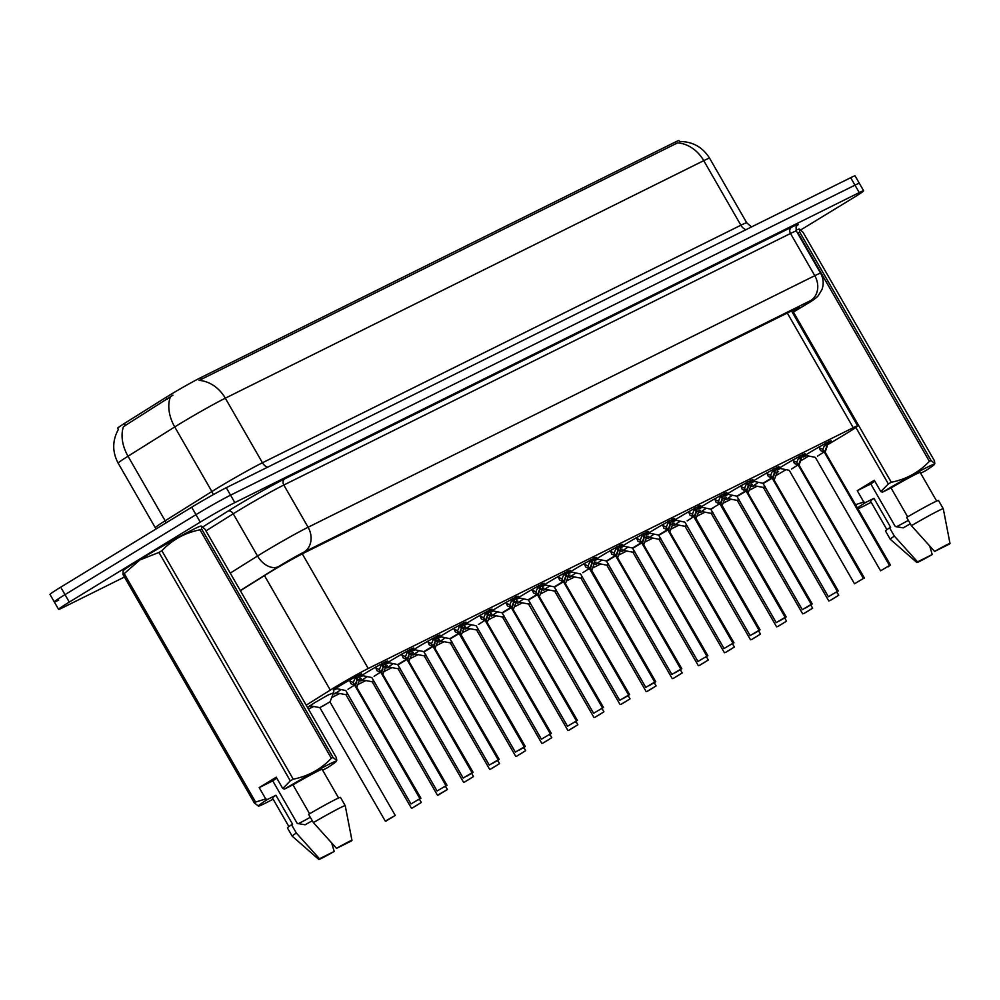 <?xml version="1.0" encoding="UTF-8"?>
<svg xmlns="http://www.w3.org/2000/svg" width="1000" height="1000" viewBox="0 0 1000 1000"><rect width="100%" height="100%" fill="white"/><g stroke="black" fill="none" stroke-linecap="round" stroke-linejoin="round"><path stroke-width="1.5" d="M310.837 705.913L308.55 706.85L314.275 702.962L327.837 695.138L333.537 692.825M336.925 692.962L334.637 693.9L340.838 689.725M363.013 680.013L360.725 680.938L366.925 676.775M389.113 667.05L386.812 667.987L393.013 663.812M415.2 654.1L412.9 655.037L419.1 650.863M441.287 641.15L438.988 642.087L445.188 637.913M467.375 628.2L465.075 629.138L471.275 624.963M493.462 615.25L491.163 616.175L497.362 612.013M519.55 602.3L517.25 603.225L523.45 599.062M545.638 589.338L543.337 590.275L549.538 586.1M571.725 576.388L569.425 577.325L575.625 573.15M597.812 563.438L595.513 564.375L601.712 560.2M623.9 550.487L621.6 551.425L627.8 547.25M649.987 537.537L647.688 538.462L653.888 534.3M676.075 524.575L673.775 525.513L679.975 521.337M702.163 511.625L699.862 512.562L706.062 508.387M728.25 498.675L725.95 499.613L732.15 495.438M754.338 485.725L752.038 486.662L758.238 482.488M336.188 688.988A16.262 0.65 -29.9 0 1 333.4 690.15A16.262 0.65 -29.9 0 1 339.487 686.025A16.262 0.65 -29.9 0 1 353.913 677.7A16.262 0.65 -29.9 0 1 361.6 673.938A16.262 0.65 -29.9 0 1 359 675.875M362.275 676.038A16.262 0.65 -29.9 0 1 359.487 677.2A16.262 0.65 -29.9 0 1 365.575 673.075A16.262 0.65 -29.9 0 1 380 664.737A16.262 0.65 -29.9 0 1 387.7 660.975A16.262 0.65 -29.9 0 1 385.087 662.925M388.363 663.075A16.262 0.65 -29.9 0 1 385.575 664.25A16.262 0.65 -29.9 0 1 391.662 660.113A16.262 0.65 -29.9 0 1 406.087 651.787A16.262 0.65 -29.9 0 1 413.787 648.025A16.262 0.65 -29.9 0 1 411.175 649.975M414.45 650.125A16.262 0.65 -29.9 0 1 411.662 651.3A16.262 0.65 -29.9 0 1 417.75 647.163A16.262 0.65 -29.9 0 1 432.175 638.837A16.262 0.65 -29.9 0 1 439.875 635.075A16.262 0.65 -29.9 0 1 437.275 637.025M440.538 637.175A16.262 0.65 -29.9 0 1 437.75 638.35A16.262 0.65 -29.9 0 1 443.837 634.212A16.262 0.65 -29.9 0 1 458.263 625.887A16.262 0.65 -29.9 0 1 465.962 622.125A16.262 0.65 -29.9 0 1 463.363 624.075M466.625 624.225A16.262 0.65 -29.9 0 1 463.837 625.388A16.262 0.65 -29.9 0 1 469.925 621.263A16.262 0.65 -29.9 0 1 484.35 612.938A16.262 0.65 -29.9 0 1 492.05 609.175A16.262 0.65 -29.9 0 1 489.45 611.112M492.713 611.275A16.262 0.65 -29.9 0 1 489.925 612.438A16.262 0.65 -29.9 0 1 496.012 608.312A16.262 0.65 -29.9 0 1 510.438 599.975A16.262 0.65 -29.9 0 1 518.138 596.225A16.262 0.65 -29.9 0 1 515.538 598.162M518.8 598.312A16.262 0.65 -29.9 0 1 516.013 599.487A16.262 0.65 -29.9 0 1 522.1 595.363A16.262 0.65 -29.9 0 1 536.525 587.025A16.262 0.65 -29.9 0 1 544.225 583.263A16.262 0.65 -29.9 0 1 541.625 585.212M544.888 585.363A16.262 0.65 -29.9 0 1 542.1 586.538A16.262 0.65 -29.9 0 1 548.188 582.4A16.262 0.65 -29.9 0 1 562.612 574.075A16.262 0.65 -29.9 0 1 570.312 570.312A16.262 0.65 -29.9 0 1 567.712 572.263M570.975 572.413A16.262 0.65 -29.9 0 1 568.188 573.587A16.262 0.65 -29.9 0 1 574.275 569.45A16.262 0.65 -29.9 0 1 588.7 561.125A16.262 0.65 -29.9 0 1 596.4 557.362A16.262 0.65 -29.9 0 1 593.8 559.312M597.062 559.462A16.262 0.65 -29.9 0 1 594.275 560.625A16.262 0.65 -29.9 0 1 600.363 556.5A16.262 0.65 -29.9 0 1 614.788 548.175A16.262 0.65 -29.9 0 1 622.487 544.412A16.262 0.65 -29.9 0 1 619.888 546.35M623.162 546.512A16.262 0.65 -29.9 0 1 620.363 547.675A16.262 0.65 -29.9 0 1 626.45 543.55A16.262 0.65 -29.9 0 1 640.875 535.225A16.262 0.65 -29.9 0 1 648.575 531.462A16.262 0.65 -29.9 0 1 645.975 533.4M649.25 533.562A16.262 0.65 -29.9 0 1 646.45 534.725A16.262 0.65 -29.9 0 1 652.537 530.6A16.262 0.65 -29.9 0 1 666.963 522.263A16.262 0.65 -29.9 0 1 674.663 518.5A16.262 0.65 -29.9 0 1 672.062 520.45M675.337 520.6A16.262 0.65 -29.9 0 1 672.537 521.775A16.262 0.65 -29.9 0 1 678.625 517.638A16.262 0.65 -29.9 0 1 693.05 509.312A16.262 0.65 -29.9 0 1 700.75 505.55A16.262 0.65 -29.9 0 1 698.15 507.5M701.425 507.65A16.262 0.65 -29.9 0 1 698.625 508.825A16.262 0.65 -29.9 0 1 704.712 504.688A16.262 0.65 -29.9 0 1 719.137 496.362A16.262 0.65 -29.9 0 1 726.838 492.6A16.262 0.65 -29.9 0 1 724.237 494.55M727.513 494.7A16.262 0.65 -29.9 0 1 724.712 495.863A16.262 0.65 -29.9 0 1 730.8 491.737A16.262 0.65 -29.9 0 1 745.225 483.413A16.262 0.65 -29.9 0 1 752.925 479.65A16.262 0.65 -29.9 0 1 750.325 481.6M753.6 481.75A16.262 0.65 -29.9 0 1 750.8 482.912A16.262 0.65 -29.9 0 1 756.888 478.787A16.262 0.65 -29.9 0 1 771.312 470.462A16.262 0.65 -29.9 0 1 779.013 466.7A16.262 0.65 -29.9 0 1 776.413 468.638M779.688 468.8A16.262 0.65 -29.9 0 1 776.888 469.963A16.262 0.65 -29.9 0 1 782.975 465.838A16.262 0.65 -29.9 0 1 797.412 457.5A16.262 0.65 -29.9 0 1 805.1 453.75A16.262 0.65 -29.9 0 1 802.5 455.688M805.775 455.838A16.262 0.65 -29.9 0 1 802.975 457.013A16.262 0.65 -29.9 0 1 809.062 452.875A16.262 0.65 -29.9 0 1 823.5 444.55A16.262 0.65 -29.9 0 1 831.188 440.788A16.262 0.65 -29.9 0 1 828.587 442.738M827.887 444.588L843.138 435.462A28.675 1.15 150.1 0 0 846.9 433.188A28.675 1.15 150.1 0 0 857.638 425.9A28.675 1.15 150.1 0 0 853.238 427.7L368.225 668.5A28.675 1.15 150.1 0 0 330.3 690.075L306.2 705.175M709.613 158.25C702.65 147.125 692.625 141.537 679.525 141.488L678.988 140.55A25.812 1.037 150.1 0 0 675.037 142.175L200.362 377.837A25.812 1.037 150.1 0 0 166.225 397.25L124.3 423.525A25.812 1.037 150.1 0 0 117.65 428.212L118.362 429.462C112.25 440.625 112.175 451.875 118.162 463.175L155.3 527.75A38.237 1.538 -29.9 0 1 165.15 520.8L211.875 491.525A38.237 1.538 -29.9 0 1 216.325 488.775A38.237 1.538 -29.9 0 1 262.45 462.762L740.875 225.225A38.237 1.538 -29.9 0 1 746.737 222.825L709.613 158.25A38.237 1.538 150.1 0 0 703.75 160.65A33.45 27.938 -116.4 0 0 677.575 142.863L199.137 380.4A33.45 27.938 63.6 0 1 225.312 398.188A38.237 1.538 150.1 0 0 179.188 424.2A38.237 1.538 150.1 0 0 174.737 426.95L128.012 456.225A38.237 1.538 150.1 0 0 118.162 463.175M775.863 475.662A28.675 1.15 150.1 0 0 781.938 472.075L785.8 469.762M800.588 460.925L808.375 456.262M749.125 490.3L751.112 489.312A28.675 1.15 150.1 0 0 757.075 486.213M308.45 709.087L313.788 706.438M331.712 697.537L339.875 693.487M357.8 684.587L365.962 680.525M383.888 671.625L392.05 667.575M409.975 658.675L418.137 654.625M436.062 645.725L444.225 641.675M462.15 632.775L470.312 628.725M488.237 619.825L496.4 615.775M514.325 606.875L522.487 602.812M540.413 593.913L548.575 589.862M566.5 580.962L574.663 576.912M592.587 568.013L600.75 563.962M618.688 555.062L626.838 551.013M644.775 542.112L652.925 538.05M670.863 529.15L679.013 525.1M696.95 516.2L705.1 512.15M723.037 503.25L731.188 499.2M748.662 486.075L752.475 484.363L750.95 485.588M722.575 499.025L726.388 497.312L724.862 498.537M696.488 511.975L700.288 510.262L698.775 511.488M670.387 524.925L674.2 523.225L672.688 524.438M644.3 537.875L648.112 536.175L646.6 537.388M618.212 550.837L622.025 549.125L620.513 550.35M592.125 563.787L595.938 562.075L594.425 563.3M566.038 576.737L569.85 575.025L568.325 576.25M539.95 589.688L543.763 587.987L542.238 589.2M513.862 602.638L517.675 600.938L516.15 602.15M487.775 615.588L491.587 613.888L490.062 615.112M461.688 628.55L465.5 626.838L463.975 628.062M435.6 641.5L439.412 639.788L437.887 641.012M409.513 654.45L413.325 652.738L411.8 653.962M383.425 667.4L387.238 665.7L385.712 666.912M357.337 680.35L361.15 678.65L359.625 679.862M774.75 473.113L778.562 471.413L777.038 472.625M124.438 577.05L62.962 607.562A28.675 1.15 -29.9 0 1 58.575 609.362A28.675 1.15 -29.9 0 1 69.3 602.087L200.25 522.125L195.975 514.675A28.675 1.15 -29.9 0 1 230.562 495.163L854.975 185.15A28.675 1.15 -29.9 0 1 859.362 183.35A28.675 1.15 -29.9 0 0 854.975 185.15L230.562 495.163A28.675 1.15 -29.9 0 0 195.975 514.675L65.013 594.637L195.975 514.675L191.688 507.212A28.675 1.15 -29.9 0 1 226.275 487.713L850.688 177.7A28.675 1.15 -29.9 0 1 855.088 175.9L863.65 190.8A28.675 1.15 -29.9 0 1 852.925 198.075L800.8 229.9M58.675 600.112A28.675 1.15 -29.9 0 1 54.288 601.912A28.675 1.15 -29.9 0 1 65.013 594.637A28.675 1.15 -29.9 0 0 54.288 601.912L50 594.462A28.675 1.15 -29.9 0 1 60.725 587.188L191.688 507.212M172.963 395.163L123.475 426.65A33.45 22.925 57.9 0 0 128.012 456.225L165.15 520.8A9.562 6.55 -122.1 0 1 166.112 522.837M792.375 312.413A28.675 1.15 150.1 0 0 799.538 307.325A28.675 1.15 150.1 0 0 795.15 309.125L304.475 552.737A28.675 1.15 150.1 0 0 266.55 574.312L240.375 590.712M200.25 522.125A28.675 1.15 -29.9 0 1 234.838 502.612L859.25 192.6A28.675 1.15 -29.9 0 1 863.65 190.8M828.8 441.2L824.587 452.075L822.837 449.575M889.513 565.525L880.575 570.812L889.513 565.525L824.388 452.262L820.462 450.5L819.013 446.9M889.75 565.4L888.375 566.763L889.75 565.4L824.625 452.137L825.375 451.838L824.587 452.075M817.588 456.1L823.962 452.038M824.338 452.188L822.688 449.3L818.737 447.5M821.825 445.475L819.087 447.113M822.925 449.188L825.537 443.025M829.95 600.625L832.412 599.038M765.113 486.662L763.662 487.688L765.113 486.662M832.45 599.113L835.512 597.3L832.487 598.987M832.537 599.062L838.737 595.237L836.975 592.188M829.788 600.725L838.737 595.237M753.3 485.538L763.337 487.45L764.925 486.325M802.712 454.162L798.5 465.025L796.75 462.525M863.425 578.475L854.488 583.775L863.425 578.475L798.288 465.213L794.375 463.45L792.925 459.85M863.662 578.35L798.538 465.087L799.287 464.787L798.5 465.025M791.5 469.05L797.875 464.988M798.25 465.15L796.587 462.262L792.65 460.45M795.738 458.425L793 460.062M796.838 462.137L799.45 455.988M776.625 467.113L772.412 477.975L770.662 475.475M837.337 591.425L828.4 596.725L837.337 591.425L772.2 478.162L768.288 476.413L766.838 472.8M837.575 591.3L836.2 592.675L837.575 591.3L772.45 478.05L773.2 477.738L772.412 477.975M765.413 482L772.45 478.05M772.163 478.1L770.5 475.213L766.562 473.4M769.65 471.375L766.912 473.025M770.75 475.087L773.363 468.938M750.537 480.062L746.325 490.925L744.575 488.425M811.25 604.375L802.312 609.675L811.25 604.375L746.112 491.112L742.2 489.363L740.75 485.75M811.488 604.263L810.113 605.625L811.488 604.263L746.363 491L747.113 490.688L746.325 490.925M739.325 494.963L746.363 491M811.45 604.513L805.713 607.938L811.213 604.625M746.075 491.05L744.412 488.162L740.475 486.362M743.562 484.325L740.825 485.975M744.663 488.038L747.275 481.887M724.45 493.013L720.238 503.875L718.487 501.388M785.163 617.337L776.225 622.625L785.163 617.337L720.025 504.062L716.112 502.312L714.663 498.7M786.162 616.912L784.025 618.575L786.162 616.912L721.038 503.65L720.238 503.875M713.238 507.912L711.1 509.363M785.4 617.212L720.037 504.087M785.362 617.463L779.625 620.887L785.125 617.575M719.987 504L718.325 501.112L714.388 499.312M717.475 497.275L714.737 498.925M718.575 500.988L721.188 494.837M803.863 613.575L806.325 611.987M739.025 499.613L737.575 500.637L739.025 499.613M806.363 612.062L809.425 610.25L806.4 611.938M806.45 612.025L812.638 608.188L810.888 605.138M803.7 613.675L812.638 608.188M727.212 498.488L737.25 500.412L738.825 499.288M777.775 626.538L780.238 624.95M712.938 512.562L711.488 513.587L712.938 512.562M780.275 625.013L783.337 623.212L780.312 624.9M780.362 624.975L777.85 626.512M777.837 626.525L786.55 621.138L777.588 626.65M701.125 511.438L711.162 513.362L712.738 512.238M751.688 639.487L754.15 637.9M686.85 525.525L685.4 526.55L686.85 525.513M754.188 637.962L757.25 636.163L754.225 637.85M754.275 637.925L751.762 639.462M751.525 639.587L760.462 634.087L751.75 639.475M675.037 524.4L685.075 526.312L686.65 525.188M908.35 520.363A21.612 0.862 -29.9 0 1 896.325 526.775M793.4 312.05L891.275 482.25A51.612 2.075 -29.9 0 0 888.35 483.938L880.825 491.613L874.3 480.262L857.25 490.675L870.8 483.95L895.275 526.512L903.188 527.863L910.325 523.8M870.8 483.95A21.612 0.862 -29.9 0 1 874.875 481.275M795.987 230.238A44.925 1.8 -29.9 0 1 798.913 229.175L799.613 229.175L799.7 232.075L931.062 460.513L934.812 463.562L934.463 460.812L803.1 232.375L799.613 229.175M891.275 482.25C906.225 479.312 918.938 472.35 929.388 461.337L798.037 232.9A51.612 2.075 -29.9 0 1 799.7 232.075M880.825 491.613L882.525 492.137A44.925 1.8 -29.9 0 1 934.25 464.525A44.925 1.8 -29.9 0 1 925.2 470.95L920.638 473.225M929.388 461.337A51.612 2.075 -29.9 0 1 931.062 460.513M882.525 492.137L891.025 487.925A28.675 1.15 -29.9 0 1 920.2 472.463L936.65 501.062M891.025 487.925L907.65 516.838M943.275 508.762A30.587 1.225 -29.9 0 0 911.413 525.688L906.65 517.413A30.587 1.225 -29.9 0 1 938.512 500.487L943.275 508.762A30.587 1.225 -29.9 0 1 943.288 508.775L950 543.462A19.112 0.762 -29.9 0 1 949.3 544.138L934.6 551.438A19.112 0.762 -29.9 0 1 950 543.462M911.413 525.688L934.6 551.438M888.35 483.938L855.863 427.45M871.175 502.25A44.925 1.8 -29.9 0 1 858.1 508.725M857.613 507.875A44.925 1.8 -29.9 0 1 865.475 502.55L863.775 502.025L855.738 504.613M929.762 546.225L932.25 554.538A19.112 0.762 -29.9 0 1 916.862 562.525L890.263 539.275A30.587 1.225 -29.9 0 1 890.25 539.263L885.487 530.975A30.587 1.225 -29.9 0 1 889.6 527.825L890.638 527.312L873.975 498.338L865.475 502.55M886.925 529.65L870.475 501.05A28.675 1.15 -29.9 0 1 873.975 498.338M890.25 539.263A30.587 1.225 -29.9 0 1 894.362 536.1L889.6 527.825M916.862 562.525A19.112 0.762 -29.9 0 1 917.55 561.85L894.362 536.1M917.55 561.85L932.25 554.538M857.25 490.675L863.775 502.025M310.312 817.275A21.612 0.862 -29.9 0 1 298.288 823.7M290.3 780.863L158.95 552.425A51.612 2.075 -29.9 0 1 161.875 550.737L293.225 779.175A51.612 2.075 -29.9 0 0 290.3 780.863L282.775 788.538L276.25 777.188L259.2 787.6L272.762 780.863L297.238 823.438L305.138 824.788L312.288 820.713M272.762 780.863A21.612 0.862 -29.9 0 1 276.837 778.2M273.125 799.175A44.925 1.8 -29.9 0 1 258.512 806.125L254.325 802.925L122.975 574.487L123.175 570.775A44.925 1.8 -29.9 0 1 139.963 559.538A44.925 1.8 -29.9 0 1 200.875 526.1L201.562 526.1L201.663 529L333.013 757.438L336.763 760.475L336.413 757.725L205.062 529.288L201.562 526.1M158.95 552.425L139.838 559.975L124.225 573.625L255.588 802.062L265.725 798.95L267.438 799.475A44.925 1.8 -29.9 0 0 258.512 806.125M293.225 779.175C308.188 776.237 320.9 769.275 331.35 758.263L199.988 529.825C185.037 532.762 172.325 539.725 161.875 550.737M199.988 529.825A51.612 2.075 -29.9 0 1 201.663 529M282.775 788.538L284.488 789.062A44.925 1.8 -29.9 0 1 336.213 761.45A44.925 1.8 -29.9 0 1 327.163 767.875L322.587 770.138M331.35 758.263A51.612 2.075 -29.9 0 1 333.013 757.438M284.488 789.062L292.975 784.85A28.675 1.15 -29.9 0 1 322.15 769.375L338.6 797.987M292.975 784.85L309.6 813.75M313.375 822.613L308.612 814.338A30.587 1.225 -29.9 0 1 340.475 797.4L345.238 805.688A30.587 1.225 -29.9 0 1 345.238 805.7A30.587 1.225 -29.9 0 0 313.375 822.613L336.55 848.35A19.112 0.762 -29.9 0 1 351.962 840.387A19.112 0.762 -29.9 0 1 351.262 841.05L336.55 848.35M122.975 574.487A51.612 2.075 -29.9 0 1 124.225 573.625M254.325 802.925A51.612 2.075 -29.9 0 1 255.588 802.062M331.712 843.138L334.212 851.462A19.112 0.762 -29.9 0 1 318.812 859.45L292.213 836.188A30.587 1.225 -29.9 0 1 292.2 836.175L287.438 827.9A30.587 1.225 -29.9 0 1 291.562 824.75L292.587 824.237L275.925 795.263L267.438 799.475M288.888 826.575L272.438 797.962A28.675 1.15 -29.9 0 1 275.925 795.263M292.2 836.175A30.587 1.225 -29.9 0 1 296.325 833.025L291.562 824.75M318.812 859.45A19.112 0.762 -29.9 0 1 319.5 858.763L296.325 833.025M319.5 858.763L334.212 851.462M259.2 787.6L265.725 798.95M698.363 505.962L694.15 516.838L692.4 514.338M759.075 630.288L750.138 635.575L759.075 630.288L693.9 516.95L690.025 515.262L688.575 511.65M687.15 520.862L693.525 516.8M759.312 630.163L757.938 631.525L759.312 630.163L693.95 517.038M759.275 630.413L753.538 633.837L759.038 630.525M693.9 516.95L692.237 514.062L688.3 512.263M691.388 510.238L688.65 511.875M692.487 513.95L695.1 507.788M672.275 518.913L668.062 529.788L666.312 527.288M732.987 643.238L724.05 648.525L732.987 643.238L667.85 529.975L663.938 528.212L662.487 524.612M733.225 643.112L668.1 529.85L668.85 529.55L668.062 529.788M661.062 533.812L668.1 529.85M667.812 529.913L666.15 527.025L662.212 525.212M665.3 523.188L662.562 524.825M666.4 526.9L669.013 520.737M646.188 531.875L641.975 542.737L640.225 540.237M706.9 656.188L697.962 661.488L706.9 656.188L641.762 542.925L637.85 541.175L636.4 537.562M707.138 656.062L705.763 657.425L707.138 656.062L642.013 542.8L642.763 542.5L641.975 542.737M634.975 546.763L642.013 542.812M641.725 542.863L640.062 539.975L636.125 538.162M639.212 536.138L636.475 537.775M640.312 539.85L642.925 533.7M725.6 652.438L728.062 650.85M660.763 538.475L659.312 539.5L660.763 538.475M728.1 650.913L731.162 649.112L728.138 650.8M728.188 650.875L734.375 647.038L732.625 644M725.438 652.537L734.375 647.038M648.95 537.35L658.988 539.263L660.562 538.138M699.513 665.387L701.975 663.8M634.675 551.425L633.225 552.45L634.675 551.425M702.013 663.875L705.075 662.062L702.05 663.75M702.1 663.825L708.288 659.987L706.538 656.95M699.35 665.487L708.288 659.987M622.863 550.3L632.9 552.212L634.475 551.087M673.425 678.337L675.888 676.75M608.587 564.375L607.137 565.4L608.587 564.375M675.925 676.825L678.988 675.013L675.962 676.7M676 676.787L682.2 672.95L680.45 669.9M673.263 678.438L682.2 672.95M596.763 563.25L606.812 565.163L608.387 564.038M620.1 544.825L615.887 555.688L614.138 553.188M680.812 669.137L671.875 674.438L680.812 669.137L615.675 555.875L611.763 554.125L610.312 550.513M681.05 669.013L679.675 670.387L681.05 669.013L615.925 555.763L616.675 555.45L615.887 555.688M608.888 559.712L615.925 555.763M681.012 669.275L675.275 672.7L680.775 669.388M615.638 555.812L613.975 552.925L610.037 551.112M613.125 549.087L610.388 550.737M614.225 552.8L616.838 546.65M594.012 557.775L589.8 568.638L588.05 566.138M654.712 682.087L645.788 687.387L654.712 682.087L589.587 568.825L585.675 567.075L584.225 563.462M655.725 681.675L653.587 683.337L655.725 681.675L590.6 568.413L589.8 568.638M582.8 572.675L589.175 568.612M654.963 681.975L589.6 568.85M654.925 682.225L649.188 685.65L654.688 682.337M589.55 568.763L587.888 565.875L583.95 564.075M587.038 562.038L584.3 563.688M588.138 565.75L590.75 559.6M567.925 570.725L563.713 581.6L561.962 579.1M628.625 695.05L619.7 700.337L628.625 695.05L563.462 581.712L559.587 580.025L558.138 576.413M628.875 694.925L627.5 696.287L628.875 694.925L563.75 581.663L564.5 581.35L563.713 581.6M556.712 585.625L563.75 581.663M628.837 695.175L623.1 698.6L628.6 695.288M563.462 581.712L561.8 578.825L557.863 577.025M560.95 575L558.212 576.638M562.05 578.713L564.663 572.55M541.838 583.675L537.625 594.55L535.875 592.05M602.537 708L593.612 713.288L602.537 708L537.413 594.738L533.5 592.975L532.05 589.375M537.65 594.612L538.413 594.312L537.625 594.55M537 594.513L528.15 599.8L530.625 598.575L528.475 600.037L593.612 713.288M602.788 707.875L537.663 594.612L530.625 598.575M537.375 594.675L535.712 591.775L531.775 589.975M534.862 587.95L532.125 589.587M535.962 591.663L538.575 585.5M515.75 596.638L511.538 607.5L509.775 605M576.45 720.95L567.513 726.25L576.45 720.95L511.325 607.688L507.413 605.938L505.962 602.325M576.7 720.825L575.325 722.188L576.7 720.825L511.575 607.562L512.325 607.263L511.538 607.5M504.538 611.525L511.575 607.575M511.287 607.625L509.625 604.738L505.688 602.925M508.775 600.9L506.037 602.537M509.875 604.612L512.487 598.462M647.337 691.3L649.8 689.712M581.05 578.337L582.3 577M649.837 689.775L652.9 687.975L649.875 689.65M649.912 689.737L647.412 691.275M647.4 691.287L656.112 685.9L647.15 691.4M570.675 576.2L580.725 578.125M621.25 704.25L623.713 702.663M556.413 590.288L554.963 591.312L556.4 590.275M623.75 702.725L626.812 700.925L623.787 702.613M623.825 702.688L630.025 698.85L628.275 695.8M621.075 704.35L630.025 698.85M544.587 589.163L554.637 591.075L556.213 589.95M595.163 717.2L597.625 715.612M530.325 603.237L528.875 604.263L530.312 603.225M597.663 715.675L600.725 713.875L597.7 715.562M597.737 715.638L603.938 711.8L602.188 708.763M594.987 717.3L603.938 711.8M518.5 602.112L528.55 604.025L530.125 602.9M569.075 730.15L571.538 728.562M504.237 616.188L502.788 617.212L504.225 616.188M571.575 728.637L574.637 726.825L571.613 728.512M571.65 728.587L577.85 724.75L576.1 721.712M568.9 730.25L577.85 724.75M492.413 615.062L502.463 616.975L504.038 615.85M542.987 743.1L545.45 741.513M476.7 630.15L477.95 628.8M545.487 741.587L548.55 739.775L545.525 741.462M545.562 741.538L551.763 737.712L550.013 734.663M542.812 743.2L551.763 737.712M466.325 628.013L476.375 629.925M489.663 609.587L485.45 620.45L483.688 617.95M550.363 733.9L541.425 739.2L550.363 733.9L485.238 620.638L481.325 618.888L479.875 615.275M550.612 733.775L549.237 735.15L550.612 733.775L485.487 620.525L486.238 620.212L485.45 620.45M478.45 624.475L484.825 620.425M485.2 620.575L483.537 617.688L479.6 615.875M482.688 613.85L479.95 615.5M483.787 617.562L486.4 611.413M463.575 622.537L459.363 633.4L457.6 630.9M524.275 746.85L515.337 752.15L524.275 746.85L459.15 633.587L455.238 631.838L453.787 628.225M525.288 746.438L523.15 748.1L525.288 746.438L460.163 633.175L459.363 633.4M452.362 637.438L459.15 633.6M524.525 746.737L459.162 633.612M524.475 746.988L518.75 750.413L524.237 747.1M459.113 633.525L457.45 630.638L453.512 628.837M456.6 626.8L453.862 628.45M457.7 630.513L460.312 624.362M437.488 635.487L433.275 646.35L431.512 643.863M498.188 759.812L489.25 765.1L498.188 759.812L433.062 646.538L429.15 644.788L427.7 641.175M498.438 759.688L497.062 761.05L498.438 759.688L433.312 646.425L434.062 646.112L433.275 646.35M426.275 650.387L433.312 646.425M498.387 759.938L492.663 763.363L498.15 760.05M433.025 646.475L431.362 643.587L427.425 641.787M430.513 639.75L427.775 641.4M431.613 643.462L434.225 637.312M411.4 648.438L407.188 659.312L405.425 656.812M472.1 772.763L463.162 778.05L472.1 772.763L406.938 659.425L403.062 657.738L401.613 654.137M472.35 772.638L407.212 659.375L407.975 659.075L407.188 659.312M400.188 663.337L407.212 659.375M472.3 772.887L466.575 776.312L472.062 773M406.938 659.425L405.275 656.538L401.337 654.737M404.425 652.712L401.675 654.35M405.525 656.425L408.137 650.263M385.312 661.4L381.1 672.262L379.338 669.762M446.012 785.713L437.075 791L446.012 785.713L380.887 672.45L376.975 670.688L375.525 667.087M446.262 785.588L444.888 786.95L446.262 785.588L381.138 672.325L381.887 672.025L381.1 672.262M374.1 676.287L380.475 672.225M380.85 672.387L379.188 669.5L375.25 667.688M378.338 665.662L375.588 667.3M379.438 669.375L382.05 663.213M359.225 674.35L355.012 685.212L353.25 682.712M419.925 798.662L410.988 803.962L419.925 798.662L354.8 685.4L350.887 683.65L349.438 680.037M420.175 798.538L418.8 799.912L420.175 798.538L355.05 685.275L355.8 684.975L355.012 685.212M348.013 689.237L354.387 685.188M354.762 685.337L353.1 682.45L349.162 680.638M352.25 678.612L349.5 680.263M353.35 682.325L355.962 676.175M516.888 756.062L519.362 754.463M452.062 642.087L450.613 643.112L452.05 642.087M519.4 754.538L522.463 752.725L519.438 754.412M519.475 754.5L525.675 750.662L523.925 747.613M516.725 756.15L525.675 750.662M440.238 640.962L450.288 642.887L451.863 641.762M490.8 769.013L493.275 767.425M425.975 655.037L424.513 656.062L425.962 655.037M493.312 767.487L496.375 765.688L493.35 767.375M493.387 767.45L499.588 763.612L497.837 760.562M490.637 769.112L499.588 763.612M414.15 653.913L424.188 655.837L425.775 654.712M464.712 781.963L467.188 780.375M399.875 668L398.425 669.025L399.875 667.987M467.225 780.438L470.288 778.637L467.262 780.325M467.3 780.4L473.5 776.562L471.75 773.512M464.55 782.062L473.5 776.562M388.062 666.875L398.1 668.787L399.688 667.663M438.625 794.912L441.1 793.325M372.337 681.963L373.787 680.95L372.337 681.975L437.475 795.238L447.413 789.513L441.175 793.275M438.462 795.013L437.475 795.238M361.975 679.825L372.013 681.737L373.6 680.612M412.537 807.862L415.012 806.275M347.7 693.9L346.25 694.925L347.7 693.9M415.05 806.35L418.113 804.538L415.087 806.225M415.125 806.3L421.325 802.463L419.575 799.425M412.375 807.962L421.325 802.463M335.887 692.775L345.925 694.688L347.512 693.562M386.45 820.812L388.925 819.225M388.963 819.3L395.238 815.425L385.3 821.137L319.837 707.638L330.075 701.762L322.312 706.425M386.287 820.913L385.3 821.137M309.8 705.725L319.837 707.638M124.3 423.525L125.463 425.55M166.225 397.25L167.4 399.288M200.362 377.837L201.312 379.487M675.037 142.175L675.975 143.812M787.3 313.025L853.238 427.7M264.475 575.612L330.3 690.075M302.3 553.85L368.225 668.5M267.45 467.262A9.562 7.987 63.6 0 1 262.45 462.762L225.312 398.188L703.75 160.65L740.875 225.225A9.562 7.987 63.6 0 0 745.888 229.725M170.25 397.238A33.45 22.925 57.9 0 0 174.737 426.95L211.875 491.525A9.562 6.55 -122.1 0 1 213.2 494.7M226.275 487.713L234.838 502.612M850.688 177.7L859.25 192.6M60.725 587.188L69.3 602.087M792.475 312.587L803.925 305.738A19.112 0.762 150.1 0 0 806.438 304.225A19.112 0.762 150.1 0 0 810.662 300.575L303.962 552.137A19.112 0.762 150.1 0 0 280.912 565.138A19.112 0.762 150.1 0 0 278.688 566.512L240.287 590.562M230.25 573.1L257.525 556.013A38.237 1.538 -29.9 0 1 261.975 553.263A38.237 1.538 -29.9 0 1 308.087 527.25L814.775 275.688A38.237 1.538 -29.9 0 1 820.638 273.288L796.363 231.062A38.237 1.538 150.1 0 0 790.5 233.463L283.812 485.025A38.237 1.538 150.1 0 0 237.688 511.037A38.237 1.538 150.1 0 0 233.238 513.787L205.963 530.875M202.825 526.9L227.95 511.163A43.012 1.725 -29.9 0 1 284.837 478.8L791.525 227.237A4.775 3.987 -116.4 0 0 790.5 233.463L814.775 275.688A19.112 15.962 63.6 0 1 810.662 300.575M227.95 511.163A4.775 3.275 -122.1 0 1 233.238 513.787L257.525 556.013A19.112 13.1 57.9 0 0 278.688 566.512M791.525 227.237A43.012 1.725 -29.9 0 1 796.625 226M303.962 552.137A19.112 15.962 63.6 0 0 308.087 527.25L283.812 485.025A4.775 3.987 -116.4 0 1 284.837 478.8M824.825 451.613L890.512 565.1M815.113 457.325L805.225 455.3M827.312 446.087L825.738 443.338M826.888 447.312L825.163 444.312M777.262 471.863L777.25 471.062M798.737 464.562L864.425 578.05M789.025 470.275L779.137 468.25M801.225 459.05L799.65 456.3M800.8 460.275L799.075 457.262M772.65 477.512L838.337 591M828.4 596.725L762.938 483.237L771.787 477.95M763.263 483.45L772.2 478.162M762.938 483.237L753.05 481.2M775.138 472L773.562 469.25M774.712 473.225L772.987 470.213M746.562 490.462L812.25 603.95M802.312 609.675L736.85 496.188L745.7 490.9M737.175 496.4L746.112 491.112M736.85 496.188L726.963 494.15M749.05 484.95L747.475 482.2M748.625 486.175L746.9 483.175M776.225 622.625L710.763 509.137L719.613 503.85M710.763 509.137L700.875 507.1M722.962 497.9L721.388 495.15M722.537 499.125L720.812 496.125M751.175 484.812L751.162 484.012M725.088 497.762L725.075 496.962M699 510.725L698.988 509.913M694.188 516.9L694.938 516.587M684.675 522.087L674.788 520.062M696.875 510.85L695.3 508.1M696.45 512.075L694.725 509.075M668.3 529.325L733.988 642.812M724.05 648.525L658.587 535.037L667.438 529.75M658.913 535.262L667.85 529.975M658.587 535.037L648.7 533.013M670.788 523.812L669.212 521.062M670.362 525.025L668.637 522.025M642.212 542.275L707.9 655.763M697.962 661.488L632.5 548L641.35 542.712M632.825 548.212L641.762 542.925M632.5 548L622.612 545.962M644.7 536.763L643.125 534.012M644.275 537.987L642.55 534.975M672.913 523.675L672.9 522.875M646.825 536.625L646.812 535.825M620.737 549.575L620.725 548.775M616.125 555.225L681.812 668.713M671.875 674.438L606.413 560.95L615.262 555.662M606.737 561.163L615.675 555.875M606.413 560.95L596.525 558.913M618.612 549.712L617.038 546.962M618.188 550.938L616.462 547.925M589.825 568.713L590.588 568.4M580.325 573.9L570.438 571.862M592.525 562.663L590.95 559.913M592.1 563.888L590.375 560.887M563.95 581.138L629.637 694.625M619.7 700.337L554.237 586.85L563.088 581.562M554.562 587.075L563.5 581.788M554.237 586.85L544.35 584.812M566.438 575.612L564.862 572.863M566.013 576.838L564.275 573.837M537.863 594.087L603.55 707.575M528.475 600.025L537.413 594.738M528.15 599.8L518.263 597.775M540.35 588.575L538.775 585.812M539.925 589.788L538.188 586.788M511.775 607.038L577.463 720.525M567.513 726.25L502.062 612.762L510.913 607.463M502.388 612.975L511.325 607.688M502.062 612.762L492.175 610.725M514.263 601.525L512.675 598.775M513.837 602.75L512.1 599.738M594.65 562.525L594.637 561.725M568.562 575.475L568.55 574.675M542.475 588.438L542.463 587.625M516.388 601.388L516.375 600.588M490.3 614.338L490.288 613.538M485.688 619.987L551.375 733.475M475.975 625.712L466.087 623.675M488.175 614.475L486.587 611.725M487.75 615.7L486.012 612.688M515.337 752.15L449.888 638.663L458.738 633.375M450.213 638.875L459.15 633.587M449.888 638.663L440 636.625M462.088 627.425L460.5 624.675M461.662 628.65L459.925 625.65M433.512 645.9L499.2 759.388M489.25 765.1L423.8 651.612L432.65 646.325M424.125 651.838L433.062 646.538M423.8 651.612L413.913 649.575M436 640.375L434.412 637.625M435.575 641.6L433.837 638.6M407.425 658.85L473.113 772.337M463.162 778.05L397.713 664.562L406.562 659.275M398.038 664.788L406.975 659.5M397.713 664.562L387.825 662.537M409.913 653.325L408.325 650.575M409.487 654.55L407.75 651.55M381.337 671.8L447.025 785.288M371.625 677.513L361.737 675.487M383.825 666.287L382.238 663.538M383.4 667.513L381.662 664.5M355.25 684.75L420.938 798.238M345.538 690.475L335.65 688.438M357.738 679.237L356.15 676.488M357.3 680.462L355.575 677.45M464.212 627.288L464.2 626.487M438.125 640.238L438.113 639.438M412.038 653.2L412.025 652.387M385.95 666.15L385.938 665.35M359.862 679.1L359.85 678.3M333.775 692.05L333.762 691.25M791.525 310.925L857.638 425.9M155.3 527.75L155.912 529.062M751.513 226.938L746.737 222.825M792.487 312.6L806.875 303.988C812.438 300.8 816.25 298.012 818.325 295.6L821.95 289.587C823.95 283.962 823.512 278.525 820.638 273.288M796.838 225.75L796.85 225.75C796.075 225.275 795.9 227.05 796.363 231.062M58.575 609.362L54.288 601.912M880.575 570.812L815.45 457.55M804.887 455.7L804.175 455.225M825.35 451.438L826.363 448.825M763.337 487.45L828.787 600.95M774.312 479.663L777.312 471.912M854.488 583.775L789.362 470.513M778.8 468.65L778.088 468.175M799.262 464.387L800.275 461.775M752.712 481.613L752 481.125M773.175 477.35L774.188 474.738M726.625 494.562L725.913 494.075M747.087 490.3L748.088 487.688M700.537 507.512L699.825 507.025M721 503.25L722 500.637M737.25 500.412L802.7 613.9M748.225 492.612L751.225 484.862M711.162 513.362L776.612 626.85M786.55 621.138L784.8 618.088M722.138 505.562L725.138 497.812M685.075 526.312L750.525 639.8M760.462 634.087L758.713 631.038M696.05 518.513L699.05 510.763M934.25 464.525L934.812 463.562M336.213 761.45L336.763 760.475M351.962 840.387L345.238 805.7M750.138 635.575L685 522.312M760.075 629.862L694.95 516.6M674.45 520.462L673.737 519.987M694.912 516.2L695.913 513.587M648.363 533.413L647.65 532.938M668.825 529.15L669.825 526.538M622.275 546.362L621.562 545.887M642.738 542.1L643.737 539.5M658.988 539.263L724.438 652.763M669.963 531.462L672.962 523.725M632.9 552.212L698.35 665.713M643.875 544.425L646.875 536.675M606.812 565.163L672.262 678.662M617.788 557.375L620.788 549.625M596.188 559.325L595.475 558.837M616.65 555.062L617.65 552.45M645.788 687.387L580.65 574.125M570.1 572.275L569.388 571.788M590.562 568.013L591.562 565.4M544.012 585.225L543.3 584.738M564.475 580.962L565.475 578.35M517.925 598.175L517.212 597.7M538.387 593.913L539.388 591.3M491.838 611.125L491.125 610.65M512.3 606.862L513.3 604.263M656.112 685.9L654.362 682.85M646.175 691.612L581.05 578.35M591.7 570.325L594.7 562.575M554.637 591.075L620.087 704.562M565.612 583.275L568.612 575.525M528.55 604.025L594 717.525M539.525 596.225L542.525 588.488M502.463 616.975L567.913 730.475M513.438 609.175L516.438 601.438M541.825 743.425L476.7 630.163M487.35 622.137L490.35 614.388M541.425 739.2L476.3 625.938M465.75 624.087L465.037 623.6M486.213 619.825L487.212 617.212M439.65 637.038L438.95 636.55M460.125 632.775L461.125 630.163M413.562 649.987L412.863 649.5M434.025 645.725L435.037 643.112M387.475 662.938L386.775 662.463M407.938 658.675L408.95 656.062M437.075 791L371.95 677.75M361.388 675.888L360.688 675.413M381.85 671.625L382.863 669.013M410.988 803.962L345.863 690.7M335.3 688.838L334.6 688.363M355.763 684.587L356.775 681.975M450.288 642.887L515.737 756.375M461.262 635.087L464.263 627.337M424.188 655.837L489.65 769.325M435.175 648.037L438.175 640.288M398.1 668.787L463.562 782.288M409.087 660.987L412.088 653.238M447.413 789.513L445.662 786.475M383 673.938L386 666.2M345.925 694.688L411.388 808.188M356.912 686.9L359.913 679.15M395.238 815.425L330.112 702.163M330.075 701.762L333.825 692.1"/></g></svg>
